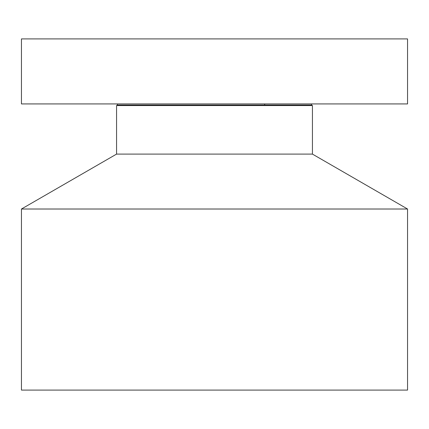 <?xml version="1.0" encoding="UTF-8"?>
<svg xmlns="http://www.w3.org/2000/svg" width="429" height="429" viewBox="0 0 429 429"><rect width="100%" height="100%" fill="white"/><g stroke="black" fill="none" stroke-linecap="round" stroke-linejoin="round"><path stroke-width="0.64" d="M21.45 103.925L407.55 103.925L407.55 38.91L21.45 38.91L21.45 103.925M21.45 209.014L407.55 209.014L407.55 390.09L21.45 390.09L21.45 209.014L116.57 154.097L116.57 105.572L312.43 105.572L311.529 105.051L311.829 103.925M116.57 154.097L312.43 154.097L312.43 105.572M116.57 105.572L117.471 105.051L311.529 105.051M117.471 105.051L117.171 103.925M407.55 209.014L312.43 154.097M264.672 103.925L264.672 105.051"/></g></svg>
